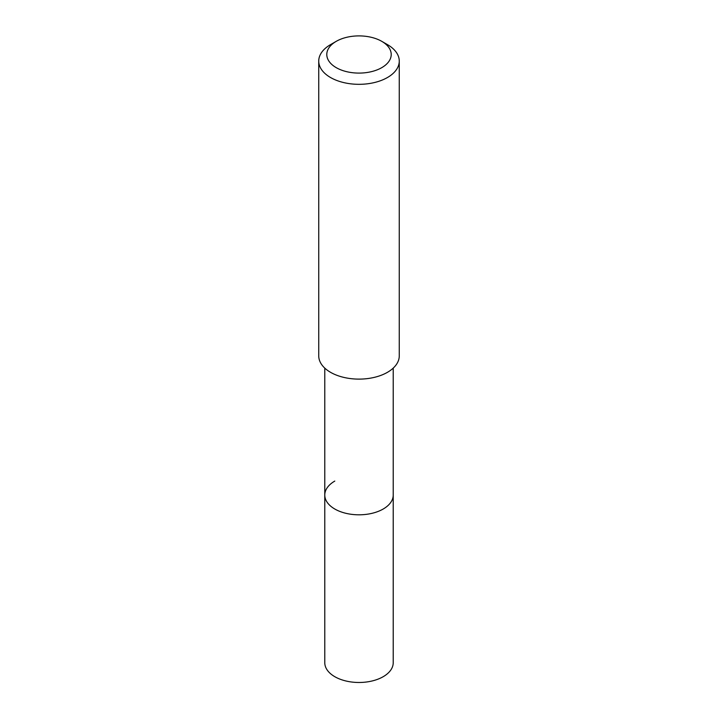 <?xml version="1.0" encoding="UTF-8"?>
<svg xmlns="http://www.w3.org/2000/svg" width="718" height="718" viewBox="0 0 718 718"><rect width="100%" height="100%" fill="white"/><g stroke="black" fill="none" stroke-linecap="round" stroke-linejoin="round"><path stroke-width="1.08" d="M324.778 368.119L324.778 662.723A34.222 19.763 0 0 0 345.905 680.978A34.222 19.763 0 0 0 383.206 676.688A34.222 19.763 0 0 0 393.222 662.723L393.222 495.052A34.222 19.763 180 0 1 383.206 509.017A34.222 19.763 180 0 1 345.905 513.307A34.222 19.763 180 0 1 324.778 495.052A34.222 19.763 180 0 1 334.794 481.078M324.778 495.052A34.222 19.763 0 0 0 345.905 513.307A34.222 19.763 0 0 0 383.206 509.017A34.222 19.763 0 0 0 393.222 495.052L393.222 368.119M318.738 61.075L318.738 355.868A40.262 23.245 0 0 0 343.59 377.345A40.262 23.245 0 0 0 387.469 372.31A40.262 23.245 0 0 0 399.262 355.868L399.262 61.075A40.262 23.245 180 0 1 387.469 77.508A40.262 23.245 180 0 1 343.59 82.552A40.262 23.245 180 0 1 318.738 61.075A40.262 23.245 180 0 1 330.531 44.633L336.221 41.348A32.211 18.596 180 0 1 381.779 41.348A32.211 18.596 180 0 1 381.779 67.645A32.211 18.596 180 0 1 336.221 67.645A32.211 18.596 180 0 1 336.221 41.348L330.531 44.633M381.779 41.348L387.469 44.633A40.262 23.245 180 0 1 399.262 61.075"/></g></svg>
